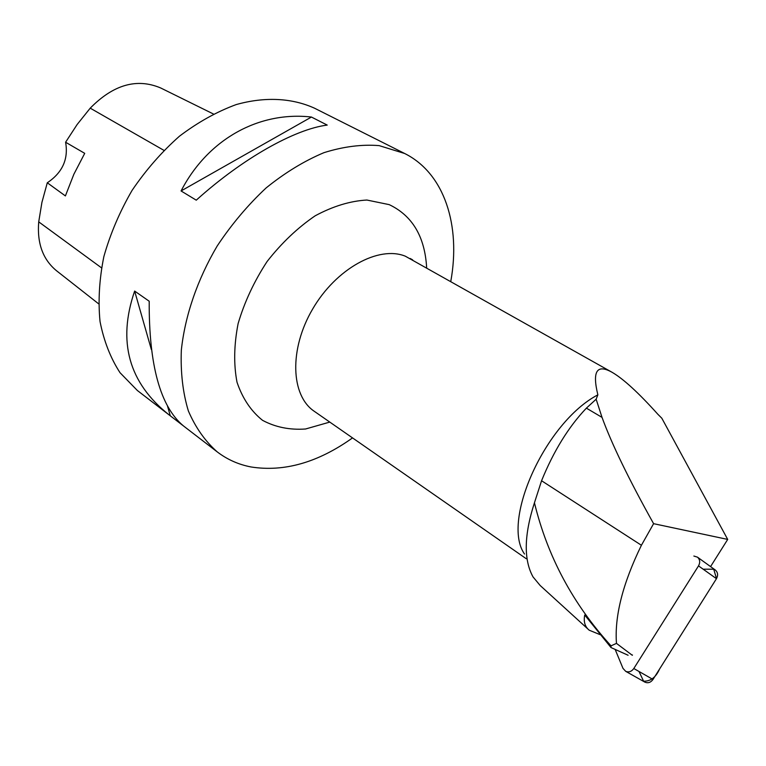 <?xml version="1.0" encoding="UTF-8"?>
<svg xmlns="http://www.w3.org/2000/svg" width="766" height="766" viewBox="0 0 766 766"><rect width="100%" height="100%" fill="white"/><g stroke="black" fill="none" stroke-linecap="round" stroke-linejoin="round"><path stroke-width="1.15" d="M615.155 649.424L622.988 668.373L625.698 671.332C628.829 672.548 631.538 671.61 633.808 668.517L698.515 565.892C700.354 562.426 700.009 559.515 697.472 557.16L693.862 556.039M715.138 569.904L715.387 570.076C717.905 572.413 718.259 575.276 716.459 578.684L652.996 679.461C650.765 682.496 648.093 683.406 644.991 682.2L644.503 681.922M710.57 566.601L727.7 539.417L661.824 418.226L657.879 414.291C638.499 392.719 623.198 378.701 611.977 372.238C596.819 363.793 592.118 371.328 597.863 394.844C545.593 422.162 500.983 520.947 524.499 554.01M632.477 655.007L631.864 654.959L632.295 655.284M727.7 539.417L653.599 523.676C628.982 479.583 611.785 444.146 602.028 417.384L596.139 399.21L586.392 408.144C568.602 426.815 553.665 451.021 541.562 480.751L534.448 502.783C547.451 556.422 572.978 604.106 611.029 645.843L611.009 647.557L584.726 615.031C583.443 621.695 584.937 626.751 589.217 630.207L600.065 634.65M534.448 502.783C524.03 535.061 523.561 559.774 533.031 576.913L540.193 585.53L587.953 629.049M596.139 399.21L597.863 394.844M628.101 655.256L611.009 647.557M450.791 281.371C460.912 225.702 444.673 173.413 404.668 153.497L379.16 145.626C361.791 144.228 343.388 146.574 323.961 152.664C304.303 160.917 285.038 172.666 266.166 187.89C247.964 204.895 231.638 224.256 217.209 245.963C197.36 279.609 184.96 315.918 181.331 350.186C180.489 372.429 182.835 392.661 188.35 410.902C195.541 427.61 205.202 441.302 217.333 451.969C227.349 459.581 238.599 464.579 251.085 466.973C284.243 472.172 318.053 462.492 352.532 437.913M404.668 153.497L314.539 108.207C292.095 98.01 265.026 96.487 236.167 104.588C216.797 111.721 197.887 122.254 179.455 136.204C161.722 151.907 145.923 169.975 132.058 190.418C119.678 211.799 110.266 233.879 103.841 256.677C99.293 279.341 98.019 300.942 100.03 321.5C103.85 340.975 110.515 358.038 120.013 372.688L137.363 390.497L168.989 414.808C128.745 382.818 117.294 341.569 134.644 291.061L149.207 301.239C148.863 365.133 160.305 406.717 183.543 425.992L217.333 451.969M182.815 425.427L168.989 414.808M196.259 200.175L181.063 190.954C208.275 138.474 259.607 111.108 311.436 117.045L327.226 125.088C294.948 129.1 242.621 158.371 196.259 200.175M213.331 113.952L160.659 87.956C136.846 77.902 113.368 84.633 90.225 108.159L77.117 124.542L65.598 142.237L84.72 153.344L73.862 174.255L65.397 195.924L47.291 182.777L41.929 202.358L38.721 221.862C36.96 243.301 42.915 259.617 56.598 270.81L98.555 303.767M47.291 182.777C62.486 172.589 68.586 159.079 65.598 142.237M134.644 291.061L151.352 349.535M167.524 406.114L170.291 415.794M311.436 117.045L181.063 190.954M611.029 645.843L616.467 643.383L631.864 654.959M653.599 523.676L641.41 545.268C622.768 583.529 614.447 616.228 616.467 643.383M703.14 569.186L713.73 569.215L716.507 578.617L659.516 669.111C655.878 677.355 650.573 681.376 643.584 681.194L639.016 671.485M633.808 668.517L652.996 679.461M716.459 578.684L698.515 565.892M316.578 412.903L314.28 411.304C290.716 395.562 289.002 349.172 312.681 308.985C336.092 268.646 378.701 245.359 405.3 256.179L611.977 372.238M90.225 108.159L163.895 150.337M38.721 221.862L101.476 267.822M329.782 422.085L305.548 428.998C289.72 430.109 275.377 427.217 262.537 420.323C251.028 411.122 242.516 398.425 237.02 382.253C233.592 364.405 233.965 344.853 238.121 323.568C244.488 301.995 254.149 281.314 267.095 261.512C281.562 243.023 297.591 227.78 315.18 215.801C333.028 206.198 350.273 200.951 366.904 200.041L389.205 204.637C412.395 215.667 424.881 236.713 426.652 267.755M541.562 480.751L641.41 545.268M586.392 408.144L602.028 417.384M625.698 671.332L644.991 682.2M697.472 557.16L715.387 570.076M314.28 411.304L526.261 558.72M410.193 258.487L412.635 259.856"/></g></svg>
